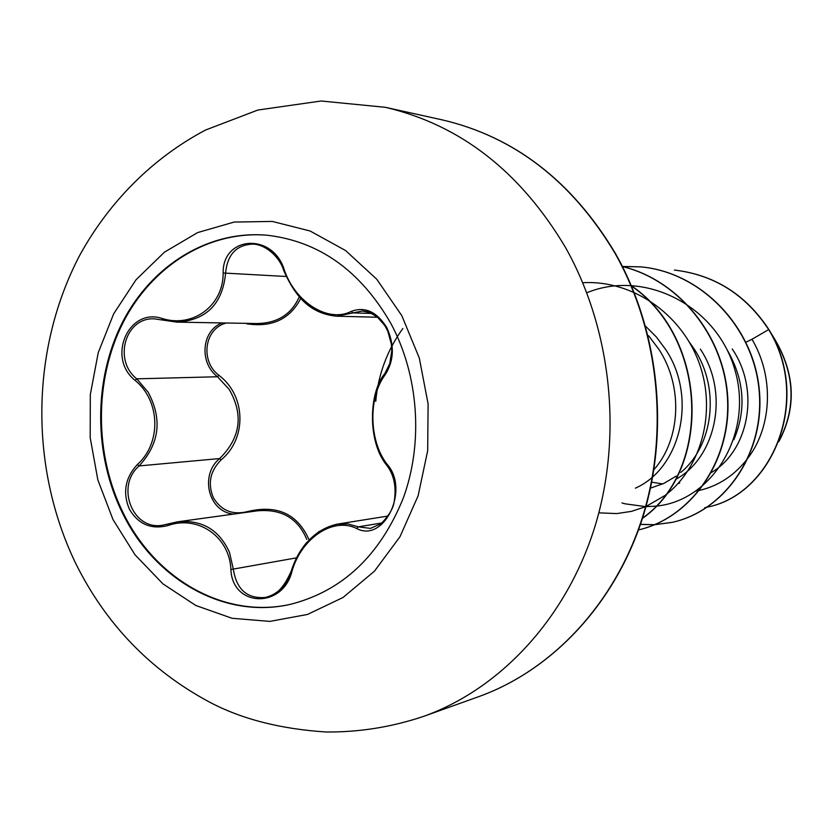 <?xml version="1.0" encoding="UTF-8"?>
<svg xmlns="http://www.w3.org/2000/svg" width="833" height="833" viewBox="0 0 833 833"><rect width="100%" height="100%" fill="white"/><g stroke="black" fill="none" stroke-linecap="round" stroke-linejoin="round"><path stroke-width="1.25" d="M290.79 604.248C224.889 619.304 155.375 579.299 123.149 512.826C94.337 454.558 94.119 380.285 122.815 323.121C151.616 266.133 208.312 230.2 267.393 235.25M390.854 323.412C418.707 375.214 423.539 442.49 403.359 497.915C379.983 555.621 342.353 591.097 290.457 604.321C224.431 619.585 154.699 579.549 122.409 512.92C93.556 454.568 93.369 380.16 122.149 322.944C151.044 265.904 207.886 230.002 267.049 235.218C319.143 241.268 360.418 270.663 390.854 323.412M284.324 270.007C295.444 302.473 328.306 323.214 351.214 311.396C364.958 306.305 376.797 311.677 386.751 327.504C394.686 344.956 394.144 360.731 385.127 374.819C367.905 397.664 369.019 441.657 387.335 464.533C409.846 489.991 383.888 543.262 356.639 528.497C333.148 516.731 301.421 538.16 292.039 571.136C282.699 609.215 232.168 607.122 230.908 569.512C229.492 536.483 197.838 514.909 167.964 525.529C151.189 529.788 138.309 524.321 129.354 509.13C122.493 492.615 125.158 477.767 137.33 464.564C161.56 443.041 160.415 400.84 135.061 380.348C106.447 357.763 128.657 306.929 162.435 318.57C192.923 328.067 223.452 305.69 223.15 273.005C222.473 235.604 273.068 232.48 284.324 270.007L283.834 270.111M167.964 525.529L168.183 523.947L177.606 521.812C201.982 519.573 219.287 529.778 229.502 552.435L233.375 569.397C236.541 589.535 247.193 598.896 265.321 597.469L265.508 597.438C276.421 594.637 284.553 587.296 289.905 575.416M226.337 323.006C204.158 328.462 200.066 361.376 218.902 375.298C246.037 395.529 247.057 438.564 221.12 459.899L219.641 458.556C240.612 437.804 243.767 414.709 229.106 389.271L217.496 376.755C199.17 362.938 201.274 331.034 221.963 322.923M154.74 318.872L154.563 318.872C125.481 316.811 112.83 360.127 136.758 378.838L148.128 392.197C162.539 419.093 159.53 443.677 139.111 465.928C115.204 486.399 132.77 531.006 162.768 525.175L162.883 525.154M279.045 260.594C272.329 250.775 263.894 245.266 253.732 244.079L253.628 244.079C236.749 244.558 227.409 254.19 225.618 272.964C222.578 303.962 206.324 320.351 176.867 322.132L162.695 320.049L162.435 318.57M386.585 328.244C380.285 317.373 372.216 311.636 362.376 311.011L336.688 316.207C314.697 314.072 297.662 300.203 285.584 274.598M221.12 459.899C210.103 471.009 207.532 483.64 213.394 497.78C221.307 510.691 232.709 515.283 247.588 511.566C277.212 504.454 297.714 513.909 309.105 539.94M680.821 472.426C713.027 446.019 720.691 389.105 694.285 349.173L689.401 342.186M635.402 488.159C680.155 468.448 698.033 397.81 665.567 349.339L656.362 336.969L645.596 326.213M653.957 469.635C680.342 439.855 683.643 387.126 658.924 349.371L648.636 335.751M711.497 472.457C748.346 450.945 760.716 390.875 732.228 348.954M651.739 482.192L662.756 483.931M678.249 483.327L679.728 483.078M733.821 439.762C746.722 409.555 744.369 379.359 726.772 349.162M675.48 479.516C715.693 458.035 730.072 393.634 700.355 349.142M650.511 488.107L663.807 483.442L676.157 476.122M746.004 342.196L751.98 339.27C774.357 376.953 771.691 425.965 748.857 456.869M748.253 457.713C735.133 474.945 718.931 485.816 699.658 490.345M699.366 490.408L696.169 491.064M751.98 339.27L768.672 329.576C811.602 399.33 772.535 494.229 707.54 507.068C772.639 494.438 811.904 399.434 768.911 329.576C745.91 294.653 714.495 274.828 674.657 270.09L674.386 270.059C714.235 274.796 745.66 294.643 768.672 329.576L768.911 329.576M707.248 507.141L704.728 507.724L707.227 507.151M771.16 333.596C794.63 369.956 797.306 405.64 779.219 440.647M770.535 332.45C795.046 369.571 797.795 405.983 778.813 441.698M621.97 502.945L624.854 503.757M625.094 503.83L645.606 506.631M645.939 506.631L655.79 506.162M656.071 506.131C711.746 501.07 753.688 434.222 735.018 370.383C717.463 306.315 645.054 268.747 586.796 292.758M598.854 512.847L616.597 513.576M616.889 513.565L631.456 511.368L645.585 506.703M645.96 506.537L664.765 495.604M665.39 495.125C701.553 467.802 717.046 411.106 698.877 362.251C680.905 313.312 631.914 279.846 582.756 282.72M402.849 328.494C387.251 350.172 378.213 374.454 375.745 401.329M640.431 524.415L654.426 524.748M654.571 524.738L672.033 522.385C725.054 510.941 765.496 452.361 758.998 389.313C752.98 326.255 700.584 272.099 640.494 266.841L622.407 266.456M622.438 266.518C680.353 280.44 725.72 338.375 727.886 400.579C730.395 462.815 690.078 518.178 638.495 529.923C690.016 518.022 730.187 462.607 727.594 400.402C725.356 338.229 679.967 280.388 622.095 266.477M642.482 518.199C711.049 469.854 708.644 339.208 631.529 286.042M640.462 524.332L654.561 524.696M654.707 524.686L672.314 522.322C725.314 510.879 765.746 452.319 759.248 389.292C753.24 326.255 700.855 272.131 640.785 266.872L622.428 266.498M642.41 518.438C711.476 470.229 709.06 338.771 631.393 285.719M300.796 298.329C290.04 319.154 272.016 327.64 246.724 323.798M176.867 322.132L256.626 323.537C277.295 323.319 291.529 314.374 299.318 296.725M218.902 375.298L217.496 376.755L136.758 378.838L135.061 380.348M247.588 511.566L247.682 512.149M233.438 514.117C208.26 511.743 199.535 474.966 219.641 458.556L139.111 465.928L137.33 464.564M306.752 539.409C297.891 518.126 281.304 508.609 257.012 510.868L177.606 521.812M292.039 571.136L291.54 570.949C300.526 544.678 315.78 529.07 337.282 524.134L348.038 523.957L358.346 526.841L370.539 528.414M387.335 464.533L387.553 465.991M356.639 528.497L358.346 526.841L382.014 522.937M385.127 374.819L385.273 373.246M351.214 311.396L353.005 312.906L371.851 313.458M286.156 276.483L223.15 273.005M296.527 557.85L230.908 569.512M113.007 519.584L97.846 479.923L90.183 437.617L90.308 394.571L98.242 352.661L113.684 313.791L136.05 279.742L164.434 252.18L197.64 232.574L234.156 222.057L272.276 221.432L310.084 230.991L345.56 250.525L376.745 279.222L401.829 315.697L419.301 358.023L428.1 403.89L427.683 450.695L418.114 495.812L399.996 536.702L374.454 571.178L343.029 597.49L307.512 614.442L269.861 621.397L232.022 618.273L195.859 605.508L163.049 583.954L135.04 554.82L113.007 519.584M385.294 107.301C460.264 124.815 520.354 171.567 565.555 247.568C611.755 329.681 622.928 436.544 594.585 527.674C565.909 618.732 500.279 688.849 423.903 716.276L478.808 696.617C552.112 670.284 614.91 603.696 642.358 517.595C669.472 431.411 658.893 330.555 614.806 252.909C571.688 181.032 514.159 136.685 442.24 119.879L385.294 107.301L321.121 101.001L257.855 110.039L205.605 130.01C152.324 158.135 108.946 202.169 79.833 255.117C30.561 348.985 29.332 466.959 75.449 562.9C105.572 623.865 150.221 670.242 209.395 702.042C241.341 719.004 280.221 728.99 326.036 731.999C359.325 732.28 391.947 727.042 423.903 716.276M442.24 119.879C514.357 136.706 572.021 181.136 615.254 253.149C659.34 330.795 669.867 431.64 642.628 517.762C615.056 603.81 552.154 670.273 478.808 696.617M377.599 317.248L336.74 316.207M388.178 516.012L337.282 524.134M362.22 311.011L369.696 312.51L377.464 317.134L384.825 325.588L387.782 331.149L391.364 344.06L391.77 350.839L389.771 363.552L384.867 373.528C368.811 392.187 367.093 442.084 387.116 465.741C394.071 475.174 396.456 486.961 394.269 501.122C393.54 507.953 389.126 515.481 381.025 523.728L370.435 528.424M253.628 244.059L253.628 244.059C267.195 245.079 280.367 258.574 283.595 270.225C294.695 295.559 309.282 313.645 336.678 316.207L336.678 316.207M154.563 318.872L176.804 322.121M177.502 521.833L162.768 525.165M337.303 524.124L318.914 531.621L306.575 542.71C299.786 550.686 294.695 560.088 291.3 570.897C284.115 587.588 275.452 596.449 265.321 597.469L265.321 597.469"/></g></svg>

